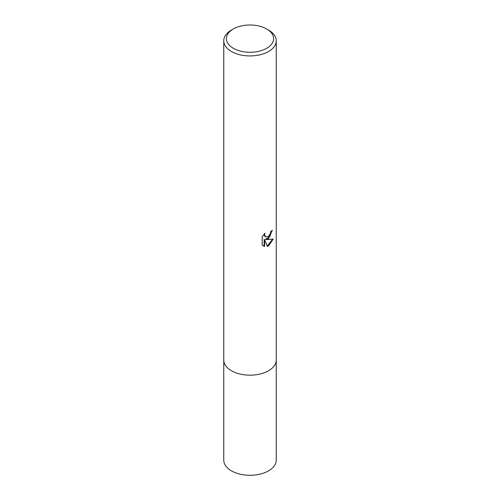 <?xml version="1.0" encoding="UTF-8"?>
<svg xmlns="http://www.w3.org/2000/svg" width="500" height="500" viewBox="0 0 500 500"><rect width="100%" height="100%" fill="white"/><g stroke="black" fill="none" stroke-linecap="round" stroke-linejoin="round"><path stroke-width="0.75" d="M276.244 359.688A26.25 15.156 180 0 1 276.25 360.025A26.244 15.15 180 0 1 268.556 370.731A26.244 15.15 180 0 1 239.956 374.019A26.244 15.15 180 0 1 223.756 360.019A26.25 15.156 180 0 1 223.756 359.688M276.244 359.787A26.244 15.15 180 0 1 268.556 370.737A26.244 15.15 180 0 1 239.762 373.975A26.244 15.15 180 0 1 223.756 359.787M268.556 238.612L266.044 239.556L273.231 239.094L268.556 245.9L267.319 246.419L264.6 239.631L264.6 246.481L262.206 245.069L262.206 236.619L264.962 233.2L264.594 234.881L265.606 236.887L268.556 236.337L270.45 233.312L270.731 231.556A26.244 15.15 0 0 0 272.325 230.225L268.556 238.612M266.7 28.994L268.556 30.062A26.244 15.15 180 0 1 276.244 40.775A26.244 15.15 180 0 1 268.556 51.494A26.244 15.15 180 0 1 239.956 54.775A26.244 15.15 180 0 1 223.756 40.775A26.244 15.15 180 0 1 231.444 30.062L233.3 28.994A23.619 13.637 180 0 1 266.7 28.994A23.619 13.637 180 0 1 266.7 48.275A23.619 13.637 180 0 1 233.3 48.275A23.619 13.637 180 0 1 233.3 28.994L231.444 30.062M271.825 230.681L269.906 236.406L265.575 239.288L266.044 239.556M265.613 236.887L264.387 235.812L264.169 234.025M263.1 245.819L264.125 246.206L264.125 239.356L264.6 239.631M267.175 246.05L272.613 239.244M264.125 246.206L264.6 246.481M223.75 360.025A26.25 15.156 180 0 0 231.438 370.737A26.25 15.156 180 0 0 260.044 374.025A26.25 15.156 180 0 0 276.25 360.025L276.244 460.144A26.244 15.15 180 0 1 260.044 474.137A26.244 15.15 180 0 1 231.444 470.856A26.244 15.15 180 0 1 223.756 460.144L223.756 40.775M276.244 360.019L276.244 40.775"/></g></svg>
